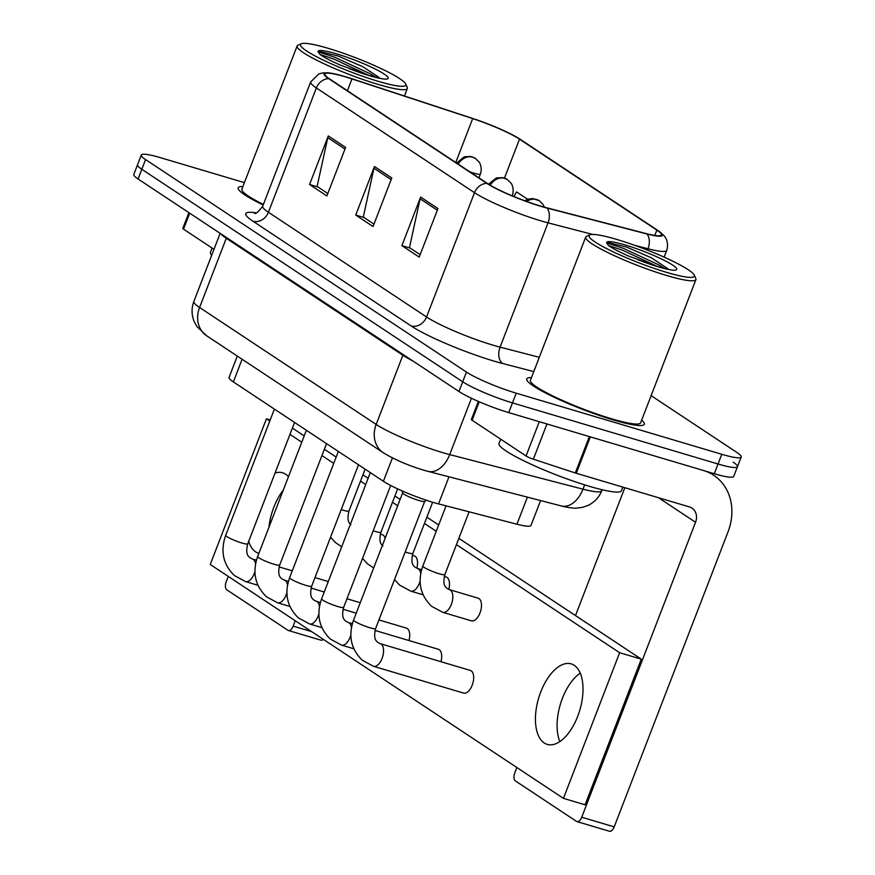 <?xml version="1.0" encoding="UTF-8"?>
<svg xmlns="http://www.w3.org/2000/svg" width="875" height="875" viewBox="0 0 875 875"><rect width="100%" height="100%" fill="white"/><g stroke="black" fill="none" stroke-linecap="round" stroke-linejoin="round"><path stroke-width="1.31" d="M540.586 500.566L530.994 525.438A39.375 5.206 -158.9 0 1 516.939 524.223L438.539 503.891A39.375 5.206 -158.9 0 1 433.158 502.392A39.375 5.206 -158.9 0 1 383.392 481.272L233.363 381.916A39.375 5.206 -158.9 0 1 229.075 377.388L237.3 356.07M613.233 419.913A63 8.334 21.1 0 0 644.306 424.255A63 8.334 21.1 0 0 641.681 420.131A63 8.334 21.1 0 1 644.306 424.255A63 8.334 21.1 0 1 613.233 419.913A63 8.334 21.1 0 1 553.973 397.163A63 8.334 21.1 0 1 526.75 378.886A63 8.334 21.1 0 0 553.973 397.163A63 8.334 21.1 0 0 613.233 419.913M540.75 206.128A42 5.556 -158.9 0 1 487.659 183.608L329.525 78.881A42 5.556 -158.9 0 1 324.964 74.058A42 5.556 -158.9 0 1 351.969 78.914L472.697 118.595A42 5.556 -158.9 0 1 519.498 139.147L656.873 230.114A42 5.556 -158.9 0 1 661.434 234.948A42 5.556 -158.9 0 1 646.45 233.658L546.481 207.725A42 5.556 -158.9 0 1 540.75 206.128M541.209 206.434A43.05 5.698 21.1 0 0 547.083 208.075L647.052 234.008A43.05 5.698 21.1 0 0 658.908 231.175A43.05 5.698 21.1 0 0 657.738 230.377L520.362 139.398A43.05 5.698 21.1 0 0 472.391 118.344L351.662 78.663A43.05 5.698 21.1 0 0 329.372 72.964A43.05 5.698 21.1 0 0 328.661 78.63L486.795 183.345A43.05 5.698 21.1 0 0 541.209 206.434M244.398 182.634L160.716 157.752A39.375 5.206 21.1 0 0 141.291 155.039L137.539 164.752A39.375 5.206 21.1 0 0 141.827 169.28L462.711 381.784A39.375 5.206 21.1 0 0 512.477 402.894L718.036 464.002A39.375 5.206 21.1 0 0 737.461 466.714A39.375 5.206 21.1 0 0 733.173 462.186M327.808 193.539L317.111 186.462L327.775 137.659A10.5 8.925 -56.5 0 1 328.3 135.942L309.564 184.494L326.878 195.956L345.614 147.405L328.3 135.942M317.866 186.966L309.564 184.494M420.153 254.691L409.456 247.614L420.12 198.811A10.5 8.925 -56.5 0 1 420.634 197.094L401.898 245.645L419.212 257.108L437.948 208.556L420.634 197.094M410.211 248.106L401.898 245.645M373.975 224.12L363.289 217.033L373.953 168.241A10.5 8.925 -56.5 0 1 374.467 166.513L355.731 215.064L373.045 226.527L391.781 177.975L374.467 166.513M364.044 217.536L355.731 215.064M531.464 377.606A63 8.334 21.1 0 0 526.75 378.886A63 8.334 21.1 0 1 531.464 377.606M242.9 186.506A63 8.334 21.1 0 0 238.186 187.797A63 8.334 21.1 0 0 263.178 205.002A63 8.334 21.1 0 1 238.186 187.797A63 8.334 21.1 0 1 242.9 186.506M141.291 155.039A39.375 5.206 21.1 0 0 145.567 159.567L466.463 372.072A39.375 5.206 21.1 0 0 516.228 393.181L721.777 454.289A39.375 5.206 21.1 0 0 741.202 457.002A39.375 5.206 21.1 0 0 736.925 452.473L651.12 395.653M527.712 199.303L516.534 191.898L513.898 196.536M714.284 473.714A39.375 5.206 21.1 0 0 733.709 476.427L737.461 466.714A39.375 5.206 21.1 0 1 718.036 464.002L512.477 402.894A39.375 5.206 21.1 0 1 462.711 381.784L141.827 169.28A39.375 5.206 21.1 0 1 137.539 164.752L133.798 174.464A39.375 5.206 21.1 0 0 138.075 178.992L458.959 391.486A39.375 5.206 21.1 0 0 508.736 412.606L714.284 473.714L721.777 454.289M402.062 490.875L402.664 492.975A11.812 1.564 21.1 0 0 418.884 500.5A11.812 1.564 21.1 0 0 424.594 501.441L426.486 500.281M479.216 401.778L472.095 420.241L526.061 455.973L539.284 421.684M575.312 472.97L589.356 436.57A6.562 0.864 21.1 0 0 590.352 436.866L703.467 470.498A52.5 44.603 -56.5 0 1 713.727 475.278A52.5 44.603 -56.5 0 1 728.011 531.913L614.195 826.875A6.562 3.347 106.6 0 1 609.438 831.25L576.986 821.603A6.562 3.347 -73.4 0 0 581.733 817.217L695.548 522.266A13.125 11.156 123.5 0 0 691.983 508.102A13.125 11.156 123.5 0 0 689.413 506.909L576.297 473.277A6.562 0.864 -158.9 0 1 575.312 472.97L533.367 459.189A6.562 0.864 -158.9 0 1 526.061 455.973M516.862 767.528L514.784 772.887A6.562 3.347 -73.4 0 0 515.331 780.872L576.505 821.384A6.562 3.347 -73.4 0 0 576.986 821.603M580.223 673.127A42 21.438 -73.4 0 0 559.869 741.584A42 21.438 -73.4 0 1 580.223 673.127M575.487 615.573L624.827 487.714M472.095 420.241A6.562 0.864 -158.9 0 1 471.373 419.486L478.352 401.406M189.689 213.172L183.52 229.141L213.981 249.309M323.312 639.352A6.562 3.347 106.6 0 1 320.873 640.15L288.411 630.503A6.562 3.347 -73.4 0 0 293.169 626.128L295.236 620.758M228.287 576.428L226.22 581.787A6.562 3.347 -73.4 0 0 226.767 589.772L287.941 630.284A6.562 3.347 -73.4 0 0 288.411 630.503M283.281 490.12A42 21.438 -73.4 0 0 268.898 527.373A42 21.438 -73.4 0 1 283.281 490.12M183.52 229.141A6.562 0.864 -158.9 0 1 182.809 228.386L188.891 212.636M500.675 439.173L499.012 443.494A65.625 8.684 21.1 0 0 527.373 462.525A65.625 8.684 21.1 0 0 589.094 486.227A65.625 8.684 21.1 0 0 621.469 490.744L622.858 487.123M589.903 234.85L586.556 236.294A59.062 7.809 21.1 0 0 585.692 237.081L530.425 380.308A59.062 7.809 21.1 0 0 555.942 397.447A59.062 7.809 21.1 0 0 611.505 418.764A59.062 7.809 21.1 0 0 640.631 422.833L695.909 279.606A59.062 7.809 21.1 0 0 695.789 278.436L694.28 275.122A56.438 7.459 21.1 0 0 616.919 239.477A56.438 7.459 21.1 0 0 589.903 234.85A56.438 7.459 21.1 0 0 610.553 250.567A56.438 7.459 21.1 0 0 666.553 272.344A56.438 7.459 21.1 0 0 694.28 275.122M585.692 237.081A59.062 7.809 21.1 0 0 611.22 254.209A59.062 7.809 21.1 0 0 666.772 275.537A59.062 7.809 21.1 0 0 695.909 279.606M667.439 268.406L651.273 257.753L626.577 247.078L608.245 242.539L607.184 243.753L608.672 245.623C612.861 248.588 619.598 252.098 628.884 256.178L657.683 266.58L670.611 269.85M607.206 243.075L623.306 248.314L658.448 264.72L664.672 268.472M608.508 245.481L622.562 250.239L657.453 266.514M212.111 248.073L210.438 252.394A65.625 8.684 21.1 0 0 211.684 255.259M301.339 43.75A56.438 7.459 21.1 0 0 321.989 59.467A56.438 7.459 21.1 0 0 377.989 81.255A56.438 7.459 21.1 0 0 405.716 84.022A56.438 7.459 21.1 0 0 328.355 48.377A56.438 7.459 21.1 0 0 301.339 43.75L297.992 45.194A59.062 7.809 21.1 0 0 297.128 45.981L241.861 189.208A59.062 7.809 21.1 0 0 263.397 204.422M297.128 45.981A59.062 7.809 21.1 0 0 322.645 63.12A59.062 7.809 21.1 0 0 378.208 84.438A59.062 7.809 21.1 0 0 407.334 88.506A59.062 7.809 21.1 0 0 407.225 87.347L405.716 84.022M378.875 77.306L362.698 66.653L338.013 55.989L319.681 51.439L318.609 52.664L320.108 54.523C324.297 57.488 331.034 61.009 340.32 65.078L369.108 75.48L382.047 78.75M318.631 51.975L334.742 57.214L369.873 73.631L376.108 77.372M319.944 54.381L333.998 59.139L368.889 75.414M385.131 538.267A11.812 6.027 -73.4 0 0 383.097 535.073A11.812 6.027 -73.4 0 0 382.244 534.68L380.319 534.1M416.817 568.258A11.812 6.027 -73.4 0 0 415.067 556.248A11.812 6.027 -73.4 0 0 414.214 555.855L412.289 555.275M448.787 589.422A11.812 6.027 -73.4 0 0 447.038 577.423A11.812 6.027 -73.4 0 0 446.195 577.03L444.259 576.45M408.997 640.533A11.812 6.027 -73.4 0 0 407.258 628.502A11.812 6.027 -73.4 0 0 406.416 628.097L378.941 619.938M440.967 661.708A11.812 6.027 -73.4 0 0 439.228 649.677A11.812 6.027 -73.4 0 0 438.386 649.272L375.003 630.438M470.586 620.452A11.812 6.027 -73.4 0 0 471.428 620.845A11.812 6.027 -73.4 0 0 480.298 612.106A11.812 6.027 -73.4 0 0 479.008 598.598A11.812 6.027 -73.4 0 0 478.166 598.194L449.498 589.673A11.812 6.027 106.6 0 1 450.658 590.308A11.812 6.027 106.6 0 1 451.325 604.439A11.812 6.027 106.6 0 1 442.761 612.325L431.539 606.255C420.262 595.208 417.353 581.809 422.833 566.038A11.812 1.564 21.1 0 0 423.817 567.186A11.812 1.564 21.1 0 0 439.053 573.727A11.812 1.564 21.1 0 0 444.883 574.547C442.148 585.791 446.053 587.169 446.841 588.252L449.498 589.673M462.777 692.694A11.812 6.027 -73.4 0 0 463.63 693.098A11.812 6.027 -73.4 0 0 472.5 684.359A11.812 6.027 -73.4 0 0 471.209 670.841A11.812 6.027 -73.4 0 0 470.356 670.447L380.242 643.661A11.812 6.027 106.6 0 1 381.084 644.055A11.812 6.027 106.6 0 1 381.402 644.295A11.812 6.027 106.6 0 1 382.255 657.913A11.812 6.027 106.6 0 1 373.505 666.302L362.283 660.231C351.006 649.195 348.097 635.786 353.577 620.014A11.812 1.564 21.1 0 0 354.561 621.162A11.812 1.564 21.1 0 0 369.797 627.714A11.812 1.564 21.1 0 0 375.627 628.523C372.892 639.767 376.797 641.145 377.584 642.228L380.242 643.661M248.686 541.373A42 21.438 -73.4 0 0 255.675 551.884A42 21.438 -73.4 0 0 258.694 553.306A42 21.438 -73.4 0 0 258.869 553.361M288.455 476.711A42 21.438 -73.4 0 0 285.644 474.206A42 21.438 -73.4 0 0 282.625 472.784A42 21.438 -73.4 0 0 275.034 473.069M544.239 742.984A42 21.438 -73.4 0 0 547.258 744.406A42 21.438 -73.4 0 0 578.791 713.333A42 21.438 -73.4 0 0 574.208 665.295A42 21.438 -73.4 0 0 571.189 663.884A42 21.438 -73.4 0 0 539.656 694.947A42 21.438 -73.4 0 0 544.239 742.984M269.795 421.028L266.438 418.808L210.241 564.473L563.445 798.372L619.642 652.717L456.422 544.622M436.253 531.267L424.452 523.447M397.688 505.728L392.481 502.283M365.706 484.553L360.5 481.108M333.736 463.378L321.934 455.558M301.766 442.203L289.964 434.394M563.445 798.372L585.08 804.803L641.288 659.148L458.85 538.333M438.681 524.978L426.88 517.158M400.116 499.439L394.909 495.994M368.134 478.264L362.928 474.819M336.164 457.089L324.363 449.269M304.194 435.914L292.392 428.105M619.642 652.717L641.288 659.148M266.438 418.808L270.211 419.934M448.984 476.809L438.539 503.891M392.416 457.909L383.392 481.272M527.395 497.142L516.939 524.223M242.102 359.242L233.363 381.916M533.783 371.591L502.95 363.595A65.625 8.684 -158.9 0 1 411.042 325.894L252.908 221.178A13.125 11.156 123.5 0 0 268.417 212.253L426.552 316.98A52.5 6.945 21.1 0 0 492.909 345.133A52.5 6.945 21.1 0 0 500.073 347.134L539.295 357.306M252.908 221.178A65.625 8.684 -158.9 0 1 256.2 212.844M262.708 206.216A52.5 6.945 21.1 0 0 268.417 212.253L316.378 87.959A52.5 6.945 -158.9 0 1 310.669 81.922L262.708 206.216C258.213 212.023 255.489 214.375 254.527 213.281M592.747 234.434L548.034 222.841A52.5 6.945 -158.9 0 1 540.87 220.839A52.5 6.945 -158.9 0 1 474.512 192.686A13.125 11.156 -56.5 0 1 486.795 183.345M547.083 208.075A13.125 8.531 -75.5 0 1 548.034 222.841L500.073 347.134A13.125 8.531 104.5 0 0 502.95 363.595M658.908 231.175L663.633 235.298C664.464 236.053 669.375 241.248 666.739 250.381A52.5 6.945 -158.9 0 1 648.003 248.762A13.125 8.531 -75.5 0 0 647.052 234.008M647.478 250.141L648.003 248.762L634.539 245.273M328.661 78.63A13.125 11.156 123.5 0 0 316.378 87.959L474.512 192.686L426.552 316.98A13.125 11.156 123.5 0 1 411.042 325.894M145.567 159.567L138.075 178.992M466.463 372.072L458.959 391.486M516.228 393.181L508.736 412.606M519.498 139.147L504.459 178.117M472.697 118.595L455.766 162.477M351.969 78.914L347.419 90.727M656.873 230.114L654.806 235.452M373.953 168.241L391.147 179.627M420.12 198.811L437.314 210.208M327.775 137.659L344.98 149.056M403.113 354.506A6.562 5.578 -56.5 0 1 402.872 355.25L226.275 238.306L199.577 307.486A26.25 22.302 123.5 0 0 206.719 335.814L196.952 326.605L194.075 321.289C191.483 314.705 191.406 308.098 193.867 301.448A52.5 6.945 21.1 0 0 199.577 307.486L376.173 424.441A52.5 6.945 21.1 0 0 442.531 452.594A52.5 6.945 21.1 0 0 449.695 454.595L471.439 398.267M413.077 361.102A52.5 6.945 -158.9 0 1 402.872 355.25L376.173 424.441A26.25 22.302 123.5 0 0 383.316 452.758L206.719 335.814M561.28 505.936A26.25 17.073 -75.5 0 0 582.991 489.169A52.5 6.945 21.1 0 0 601.727 490.777C599.047 497.416 594.497 502.294 588.077 505.411L582.356 507.38L576.472 508.113C572.294 508.583 561.597 506.155 561.28 505.936L427.984 471.362A26.25 17.073 -75.5 0 0 449.695 454.595L582.991 489.169L584.653 484.87M226.516 237.552A6.562 5.578 -56.5 0 1 226.275 238.306A52.5 6.945 -158.9 0 1 221.047 233.931M370.322 472.609L321.606 598.85A11.812 1.564 21.1 0 0 322.591 599.987A11.812 1.564 21.1 0 0 337.827 606.539A11.812 1.564 21.1 0 0 343.656 607.348C340.911 618.592 344.827 619.97 345.614 621.053L348.261 622.486A11.812 6.027 106.6 0 1 349.114 622.88A11.812 6.027 106.6 0 1 349.431 623.12A11.812 6.027 106.6 0 1 351.466 627.594M350.853 634.911A11.812 6.027 106.6 0 1 341.534 645.127L330.312 639.056C319.025 628.02 316.127 614.611 321.606 598.85M338.341 451.445L289.636 577.675A11.812 1.564 21.1 0 0 290.609 578.823A11.812 1.564 21.1 0 0 305.856 585.364A11.812 1.564 21.1 0 0 311.675 586.173C308.941 597.417 312.856 598.795 313.633 599.878L316.291 601.311A11.812 6.027 106.6 0 1 317.144 601.705A11.812 6.027 106.6 0 1 317.461 601.945A11.812 6.027 106.6 0 1 319.484 606.419M318.883 613.747A11.812 6.027 106.6 0 1 309.564 623.952L298.342 617.881C287.055 606.845 284.156 593.436 289.636 577.675M306.37 430.27L257.666 556.5A11.812 1.564 21.1 0 0 258.639 557.648A11.812 1.564 21.1 0 0 273.875 564.189A11.812 1.564 21.1 0 0 279.705 564.998C276.97 576.242 280.886 577.631 281.662 578.703L284.32 580.136A11.812 6.027 106.6 0 1 285.173 580.53A11.812 6.027 106.6 0 1 285.491 580.77A11.812 6.027 106.6 0 1 287.514 585.244M286.902 592.572A11.812 6.027 106.6 0 1 277.583 602.788L266.372 596.717C255.084 585.67 252.186 572.261 257.666 556.5M274.4 409.095L225.684 535.325A11.812 1.564 21.1 0 0 226.669 536.473A11.812 1.564 21.1 0 0 241.905 543.014A11.812 1.564 21.1 0 0 247.734 543.834C245 555.067 248.905 556.456 249.692 557.528L252.35 558.961A11.812 6.027 106.6 0 1 253.192 559.366A11.812 6.027 106.6 0 1 253.509 559.595A11.812 6.027 106.6 0 1 255.544 564.08M254.931 571.397A11.812 6.027 106.6 0 1 245.613 581.612L234.391 575.542C223.114 564.495 220.205 551.086 225.684 535.325M526.717 201.48A13.125 11.156 -56.5 0 1 536.78 199.533A13.125 11.156 123.5 0 1 539.339 200.736L542.894 204.214L544.425 207.178M405.169 551.95A11.812 1.564 21.1 0 0 407.083 552.552A11.812 1.564 21.1 0 0 412.902 553.372C410.167 564.616 414.083 565.994 414.87 567.077L417.517 568.498A11.812 6.027 106.6 0 1 418.688 569.144A11.812 6.027 106.6 0 1 420.711 573.617M420.109 580.934A11.812 6.027 106.6 0 1 419.355 583.264A11.812 6.027 106.6 0 1 410.791 591.15L399.569 585.08L394.505 579.6M490.273 185.238A13.125 11.156 -56.5 0 1 504.798 178.369A13.125 11.156 123.5 0 1 507.369 179.561L510.923 183.039C510.847 182.361 514.795 188.486 512.367 195.223A13.125 1.739 21.1 0 1 511.405 195.497M373.198 530.786A11.812 1.564 21.1 0 0 375.102 531.387A11.812 1.564 21.1 0 0 380.931 532.197C378.197 543.441 382.113 544.819 382.889 545.902M469.875 171.817A13.125 1.739 21.1 0 0 473.922 173.152A13.125 1.739 21.1 0 0 480.397 174.059C482.825 167.322 478.866 161.197 478.953 161.875L475.398 158.386A13.125 11.156 123.5 0 0 472.828 157.194A13.125 11.156 -56.5 0 0 458.259 164.128M341.228 509.611A11.812 1.564 21.1 0 0 343.131 510.213A11.812 1.564 21.1 0 0 348.961 511.022C346.227 522.266 350.142 523.644 350.919 524.727M658.47 497.711L695.548 522.266M590.352 436.866L576.297 473.277M581.733 817.217L614.195 826.875M546.962 423.97L533.367 459.189M293.169 626.128L311.62 631.608M637.569 259.613A37.548 4.966 21.1 0 0 658.241 266.842A37.548 4.966 21.1 0 0 672.678 265.114A37.548 4.966 21.1 0 0 625.22 244.978A37.548 4.966 21.1 0 0 607.184 243.753M349.005 68.523A37.548 4.966 21.1 0 0 369.677 75.753A37.548 4.966 21.1 0 0 384.114 74.014A37.548 4.966 21.1 0 0 336.656 53.878A37.548 4.966 21.1 0 0 318.609 52.664M329.372 72.964L323.094 72.844L318.85 73.85L310.669 81.922M741.202 457.002L737.461 466.714M666.739 250.381L664.125 257.141M427.984 471.362L423.511 470.116C407.958 465.38 394.559 459.594 383.316 452.758M601.727 490.777L602.131 489.738M193.867 301.448L220.15 233.341M402.642 492.887L353.577 620.014M424.681 501.386L375.627 628.523M373.505 666.302L463.63 693.098M446.064 505.838L422.833 566.038M469.087 511.809L444.883 574.547M442.761 612.325L471.428 620.845M348.261 622.486L352.352 623.7M390.677 485.472L343.656 607.348M341.534 645.127L353.795 648.78M316.291 601.311L320.381 602.525M343.033 609.262L356.223 613.178M358.509 464.8L311.675 586.173M309.564 623.952L321.825 627.605M284.32 580.136L288.411 581.35M311.062 588.087L324.253 592.003M346.97 598.763L360.259 602.711M326.539 443.625L279.705 564.998M277.583 602.788L289.855 606.43M252.35 558.961L256.441 560.175M279.092 566.913L292.272 570.828M314.989 577.588L328.289 581.536M294.569 422.45L247.734 543.834M245.613 581.612L257.873 585.255M417.517 568.498L421.608 569.712M432.644 502.228L412.902 553.372M410.791 591.15L423.052 594.792M524.781 200.78L528.237 199.128L532.722 198.57L539.339 200.736M373.68 567.941L367.598 563.905L362.534 558.425M397.644 488.884L380.931 532.197M512.148 195.803L512.367 195.223M488.6 184.209L496.256 177.953L502.709 177.636L507.369 179.561M341.709 546.766L335.628 542.73L330.553 537.25M365.116 469.164L348.961 511.022M478.942 177.822L480.397 174.059M456.619 163.045L464.286 156.789L470.739 156.461L475.398 158.386M708.98 472.139L713.727 475.278M404.447 96.009L407.334 88.506"/></g></svg>
